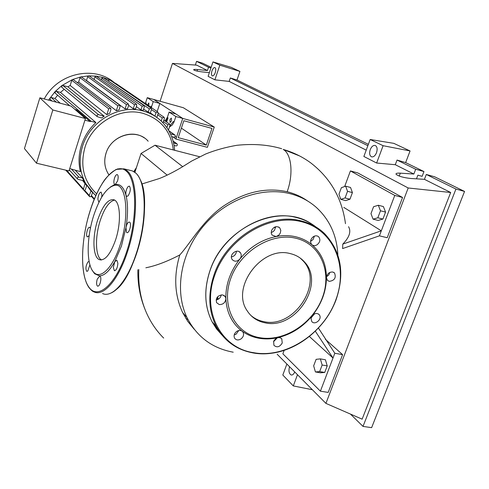 <?xml version="1.0" encoding="UTF-8"?>
<svg xmlns="http://www.w3.org/2000/svg" width="489" height="489" viewBox="0 0 489 489"><rect width="100%" height="100%" fill="white"/><g stroke="black" fill="none" stroke-linecap="round" stroke-linejoin="round"><path stroke-width="0.73" d="M134.885 172.317L141.046 153.467L155.025 145.215L199.64 156.755M155.025 145.215L182.697 166.663M141.046 153.467L167.22 175.16M135.581 170.184L134.481 172.024M133.803 171.59L136.425 167.617M135.447 170.606L134.567 172.079M169.903 119.744L171.339 118.045L171.511 120.838L170.074 122.531L169.903 119.744M147.427 104.946L148.845 102.928L148.827 105.899M55.343 93.234L55.123 91.559L56.198 91.247L60.459 92.403L95.93 122.537C89.065 129.017 84.212 136.675 81.37 145.52C78.65 154.383 78.326 163.094 80.404 171.645L69.725 168.595M75.495 170.459L82.5 177.984L83.753 180.722L78.124 179.396L77.433 178.87L77.47 177.745L78.454 177.097L82.5 177.984M82.568 180.441L86.681 185.686L85.33 189.72L84.487 190.245L83.735 190.111L65.752 170.154M84.548 190.233L89.261 195.466L90.997 190.991M85.153 183.289L86.247 184.475M52.824 109.97L36.492 163.192L68.998 170.924L85.434 118.534L71.094 106.113L39.872 97.8L52.824 109.97L85.434 118.534M36.492 163.192L24.45 148.583L39.872 97.8M95.93 122.537L91.186 121.296L90.123 121.535L76.645 109.909L74.964 109.463M90.123 121.535L84.921 120.172M50.3 99.475L49.976 97.953L51.168 97.494L54.945 98.509L60.239 103.222M54.945 98.509L57.653 95.239M156.841 117.464L158.21 113.289L157.923 112.079L156.052 112.702L154.934 116.131L150.355 112.947M108.216 80.954L149.328 108.851L151.211 108.234L151.498 109.444L150.233 113.332L143.583 109.133M140.966 109.884L142.152 106.223L144.053 105.618L144.334 106.822L143.149 110.483L140.966 109.884L136.333 106.614M133.271 108.705L134.53 104.793L136.455 104.194L136.731 105.392L135.587 108.919L133.271 108.705L128.619 105.367M125.08 108.9L126.462 104.603L128.405 104.023L128.668 105.208L127.55 108.692L125.08 108.9L86.498 80.483L87.69 76.657L88.686 75.868L89.432 76.15L128.124 103.821M116.327 110.71L117.886 105.832L119.866 105.269L120.111 106.437L118.98 109.982L116.327 110.71L78.656 82.024L80 77.678L80.826 76.914L81.773 77.195L119.567 105.049M77.103 82.507L78.656 82.024M106.847 114.677L108.705 108.833L110.722 108.295L110.948 109.438L109.738 113.222L106.847 114.677L70.184 85.477L71.791 80.275L72.433 79.566L73.594 79.811L110.404 108.051M61.926 87.409L61.84 85.599L62.763 85.416L67.849 86.81L70.184 85.477M67.849 86.81L104.23 116.193L101.51 117.996L97.268 116.645L61.608 87.152M60.459 92.403L64.193 89.285M145.905 103.906L146.211 103.106L145.63 102.708L145.319 103.509M146.211 103.106L145.942 103.937M145.63 102.708L147.262 97.666L153.246 101.614L151.578 106.736L150.973 106.327L150.655 107.14M151.26 107.549L151.578 106.736M165.734 121.4L168.008 117.861L167.348 117.415L165.08 120.948M168.008 117.861L166.633 122.024M167.348 117.415L169.108 112.085L175.844 116.529L174.047 121.95L173.363 121.486L169.775 126.058M170.429 133.784L175.062 135.135C175.624 136.327 175.233 136.999 173.895 137.146L171.621 136.541M169.445 127.054L172.269 125.001L174.047 121.95M174.842 134.982L168.815 130.697M169.108 112.085L175.906 113.955L182.739 118.417L153.742 99.475L147.262 97.666M214.261 127.067L207.373 147.342L175.881 139.029L182.739 118.417L214.261 127.067L183.375 107.745L153.742 99.475L159.817 103.442L153.246 101.614M159.817 103.442L157.158 111.559M175.044 136.773L176.505 137.158L182.739 118.417L175.844 116.529M173.564 142.874L177.104 143.931C177.648 145.117 177.256 145.777 175.93 145.924L174.072 145.435M85.086 183.167L83.35 189.714M89.261 195.466L89.719 196.725L91.009 196.615L92.543 192.642M149.328 108.851L148.191 112.354M108.307 80.661L109.756 79.97L150.973 108.069M168.448 130.068L170.007 125.355L169.726 124.163L167.88 124.781L166.92 127.696M114.958 83.509L115.991 83.558L157.69 111.92M162.984 122.837L164.414 118.485L164.127 117.281L162.275 117.904L161.229 121.083M101.37 79.664L101.816 78.246L103.124 77.5L109.756 79.97L116.437 83.87M94.126 79.511L94.945 76.895L96.107 76.113L103.124 77.5L143.797 105.441M48.582 100.117L55.123 91.559L61.84 85.599L72.433 79.566L80.826 76.914L88.686 75.868L96.107 76.113L136.186 104.004M104.23 116.193L98.582 114.689C97.262 114.762 96.822 115.416 97.268 116.645M44.236 98.961C57.476 73.515 93.203 65.245 113.595 82.011M206.315 145.099L211.969 128.424L183.846 120.734L178.21 137.653L206.315 145.099L181.376 128.136M175.881 139.029L172.892 136.877M275.594 227.587L274.005 227.452M217.532 296.878L218.302 299.219M337.868 254.989C336.903 235.557 329.684 219.665 316.206 207.305C308.797 200.808 300.105 196.272 290.118 193.699C261.444 186.364 225.447 199.555 202.959 226.633C180.441 253.687 174.292 291.157 187.024 317.599C196.81 336.774 212.208 348.302 233.216 352.196M217.556 299.592L216.92 297.709M194.182 329.213L187.807 321.444L182.666 312.618C174.524 295.148 173.564 275.924 179.775 254.958C189.976 243.822 202.66 220.673 223.07 206.346C244.476 191.975 265.833 187.098 287.147 191.731C294.72 193.644 301.579 196.749 307.715 201.046M345.081 197.941L340.79 199.371L338.963 194.237L341.383 187.678L345.662 186.181L347.538 191.315L345.081 197.941L349.971 199.2L345.662 200.612L340.79 199.371M347.538 191.315L352.422 192.587L350.534 187.464L345.662 186.181M352.422 192.587L349.971 199.2M373.578 206.719L378.321 205.264L380.473 210.796L377.826 217.782L373.076 219.164L370.974 213.632L373.578 206.719M380.473 210.796L385.558 212.092L383.388 206.566L378.321 205.264M385.558 212.092L382.918 219.06L377.826 217.782M382.918 219.06L378.144 220.429L373.076 219.164M316.12 359.329L320.35 358.883L322.147 365.02L319.665 371.585L315.417 371.952L313.669 365.833L316.12 359.329M322.147 365.02L327.227 365.894L325.411 359.77L320.35 358.883M327.227 365.894L324.739 372.441L319.665 371.585M324.739 372.441L320.478 372.801L315.417 371.952M185.789 318.357L187.965 319.5M325.387 339.323L342.6 354.647L334.812 353.254L318.461 328.125M287.147 191.731C293.669 174.182 291.523 153.717 283.149 149.402L299.616 155.954M342.789 244.109L342.612 248.571L379.415 235.832L381.322 230.814L342.789 244.109C349.409 237.318 351.328 231.511 348.553 226.682M343.773 207.379L381.322 230.814L394.764 195.429L350.411 170.93L344.647 186.535M334.812 353.254L332.997 358.021L315.368 331.279M342.6 354.647L328.186 392.416L320.405 391.176L332.997 358.021L309.427 336.53M179.775 254.958C167.116 261.554 155.808 265.833 145.85 267.783M320.405 391.176L282.874 353.816L283.999 350.754M340.179 198.632L340.356 198.149M350.411 170.93L357.807 172.935L402.563 197.495L394.764 195.429M402.563 197.495L387.215 237.721L379.415 235.832M265.026 322.819C257.33 321.291 251.389 317.288 247.202 310.827C230.49 287.483 261.896 245.515 290.179 253.589C295.863 254.903 300.576 257.636 304.323 261.786C325.802 283.51 295.539 330.161 265.026 322.819M300.197 258.064L302.978 260.741C324.427 282.428 294.25 328.969 263.791 321.628C258.663 320.643 254.225 318.455 250.49 315.063M277.874 337.642C271.334 339.109 264.965 339.299 258.767 338.211C252.581 337.086 247.024 334.733 242.104 331.151L243.076 332.227C244.158 334.794 243.4 337.074 240.796 339.073C238.112 340.491 236.034 340.161 234.543 338.07C233.522 335.521 234.298 333.26 236.872 331.291C238.797 330.179 240.539 330.13 242.104 331.151C232.061 323.51 226.645 312.697 225.863 298.718C225.331 302.654 223.137 304.604 219.274 304.568L216.596 302.66C215.612 297.917 217.642 295.332 222.684 294.904L225.295 296.719L225.863 298.718C225.576 284.567 230.258 271.334 239.91 258.999C237.067 261.743 234.476 261.902 232.141 259.482L231.853 258.981C229.194 254.146 237.483 248.216 240.447 252.831L240.808 253.43C241.584 255.295 241.285 257.153 239.91 258.999C249.934 246.963 262 239.476 276.102 236.535L271.994 235.032L271.242 233.131L271.529 230.57C273.791 226.566 276.529 225.661 279.745 227.843L280.802 230.398L280.319 233.057L278.754 235.197L276.102 236.535C282.893 235.252 289.396 235.325 295.619 236.755C301.817 238.222 307.263 240.894 311.964 244.781C321.45 253.039 326.285 263.993 326.456 277.642C326.23 291.322 321.517 303.981 312.318 315.607C302.844 327.025 291.365 334.372 277.874 337.642L280.228 337.74L281.762 338.816L282.245 342.978C279.702 347.104 276.921 347.875 273.907 345.277L273.644 341.438L273.993 340.674L275.643 338.724L277.874 337.642M295.759 238.229C320.405 243.834 332.251 271.829 322.385 297.654C312.862 323.559 284.054 342.159 259.628 337.667C235.081 333.571 220.826 306.163 230.625 278.828C240.056 251.413 271.267 232.226 295.759 238.229M273.553 341.719L277.361 337.789M234.2 334.941L236.138 334.158L238.779 330.509M271.193 232.538L273.039 231.707L274.531 230.227L275.637 226.737M313.437 236.609C315.466 235.478 317.227 235.557 318.73 236.859C320.65 239.628 320.081 242.281 317.037 244.818C315.154 245.9 313.461 245.881 311.964 244.781L311.676 244.518C309.83 241.743 310.417 239.109 313.437 236.609M310.582 241.358L313.113 239.494L314.403 236.126M332.752 272.006L334.525 272.99C336.34 277.758 334.592 280.552 329.262 281.364L327.428 280.325L326.456 277.642C327.08 273.797 329.183 271.921 332.752 272.006M326.536 276.762L328.773 274.977L329.934 272.367M319.714 315.454C321.958 319.782 314.513 325.442 311.768 321.487L311.028 318.62L312.318 315.607C314.818 313.107 317.135 312.807 319.256 314.708L319.714 315.454M311.193 317.746L314.543 313.883M231.413 256.939C234.445 256.23 236.12 254.329 236.438 251.23M216.114 299.965C218.95 299.402 220.655 297.697 221.236 294.855M97.782 219.653C102.763 205.417 108.148 198.797 113.937 199.781C120.441 201.688 121.443 222.648 115.502 240.142C110.337 254.433 104.964 260.943 99.383 259.659C92.769 257.324 92.128 236.548 97.782 219.653M101.523 259.952C95.282 256.817 94.848 236.615 100.337 220.215C104.512 208.008 109.261 201.303 114.585 200.105M110.465 186.963L114.738 184.512C113.656 183.607 113.582 181.468 114.505 178.082C115.386 175.594 116.321 174.432 117.305 174.597C118.387 175.49 118.466 177.635 117.537 181.034L115.166 184.542L116.437 184.365C120.746 184.261 123.913 187.874 125.948 195.197C125.539 192.006 126.241 189.151 128.051 186.639L129.389 186.107C130.936 188.583 130.496 191.841 128.069 195.875L126.743 196.389L125.948 195.197C128.051 203.693 128.063 214.494 125.979 227.593C126.804 223.858 127.959 222.012 129.444 222.067L129.793 222.312C131.834 224.109 129.059 233.815 126.853 232.599L126.492 232.342L125.979 227.593L121.461 245.998L114.756 261.731C109.524 270.943 104.469 275.655 99.597 275.875L94.695 273.779L92.238 270.307M120.013 245.356C112.849 267.648 100.624 279.684 93.961 272.495C86.18 265.368 86.406 237.605 93.845 215.105C100.092 196.743 107.201 186.792 115.178 185.239C126.572 183.393 129.842 216.651 120.013 245.356M89.169 235.6L87.439 236.939L87.121 236.688C85.508 234.989 87.941 226.309 89.75 227.318L90.41 228.32M99.181 201.768L98.692 201.774L97.861 199.145C98.326 194.83 99.408 192.495 101.119 192.122L101.95 194.732L101.639 197.238M117.886 263.308C117.452 267.966 116.284 270.423 114.383 270.68L113.338 267.52L114.756 261.731L116.834 260.172L117.886 263.308M100.19 283.021C99.365 285.325 98.491 286.371 97.568 286.151C96.388 285.069 96.284 282.709 97.262 279.072L99.884 275.93C101.064 277 101.168 279.366 100.19 283.021M89.915 264.812L87.8 271.016L86.767 271.364C85.355 268.822 85.764 265.661 87.983 261.878L89.139 261.572M370.252 149.603C371.579 146.511 373.229 145.129 375.204 145.465C377.19 146.578 377.63 148.998 376.524 152.721C375.179 155.814 373.529 157.189 371.573 156.847C369.58 155.722 369.14 153.308 370.252 149.603M211.951 70.917C212.837 68.57 213.815 67.458 214.897 67.568C215.912 68.222 216.034 69.89 215.27 72.568C214.384 74.915 213.4 76.027 212.33 75.905C211.315 75.245 211.187 73.582 211.951 70.917M209.365 72.623L202.208 71.907C197.66 71.351 194.811 70.66 193.65 69.841C193.516 69.389 194.824 69.291 197.562 69.536L207.452 70.526L208.546 67.244L210.93 67.959M195.337 65.049L196.566 61.345L202.574 63.16L211.132 67.348M196.566 61.345L208.546 67.244M239.928 71.412L219.818 65.171L212.953 61.914L231.254 67.36L239.928 71.412L236.994 80.013L368.37 144.341M405.644 162.593L397.044 160.056L395.283 164.714L376.634 163.026L363.871 156.462L370.167 139.493L393.792 143.344L410.063 150.954L405.644 162.593L423.963 171.56L422.135 176.333L417.887 175.148L416.475 178.833M160.086 101.241L172.47 63.411L196.737 65.153L207.452 70.526M426.298 174.463L455.931 189.054L464.55 191.431L434.666 176.804L426.298 174.463L424.428 179.329L410.723 178.479C403.596 177.703 398.724 176.315 396.108 174.316C395.595 173.381 397.001 172.996 400.32 173.161L413.859 174.029L415.687 169.237L423.963 171.56M464.55 191.431L371.628 427.655L363.009 426.408L350.485 414.097M397.044 160.056L415.687 169.237M395.283 164.714L413.859 174.029M455.931 189.054L363.009 426.408M424.428 179.329L450.693 192.501L362.129 419.171L325.918 403.382L277.171 354.25M294.726 371.946C293.755 374.268 292.538 375.271 291.089 374.953C288.962 373.565 288.449 370.827 289.555 366.732M297.483 374.727L293.302 385.919L282.807 375.026L286.884 364.042M293.302 385.919L312.367 389.727M236.994 80.013L230.331 77.971L229.164 81.412L214.891 79.823L219.818 65.171M214.891 79.823L208.118 76.339L212.953 61.914M172.47 63.411L408.199 187.978L325.918 403.382M450.693 192.501L408.199 187.978M229.164 81.412L366.218 150.141M230.331 77.971L367.869 145.691M370.167 139.493L383.107 145.704L410.063 150.954M376.634 163.026L383.107 145.704M108.894 174.781L108.503 174.206C104.585 167.947 103.747 161.015 106.003 153.399C111.162 134.958 136.883 127.751 148.155 141.229M94.499 194.494L85.673 183.473C79.621 172.14 78.552 159.842 82.458 146.578C89.921 120.936 119.567 103.906 143.363 111.089C150.117 112.965 156.009 116.235 161.028 120.887C169.243 128.796 173.778 138.595 174.634 150.288M96.639 193.803C83.827 181.608 79.915 166.199 84.903 147.58C92.085 122.965 120.526 106.602 143.387 113.472C161.003 119.255 170.973 131.413 173.289 149.94M51.168 97.494L56.4 102.201M168.882 130.82L174.64 134.903M173.124 141.101L176.676 143.687M66.608 170.355L83.283 188.846M91.553 195.734L94.408 198.876M163.375 121.645L167.88 124.781M151.462 109.554L156.052 112.702M157.721 114.774L162.275 117.904M101.816 78.246L142.152 106.223M94.945 76.895L134.53 104.793M71.791 80.275L108.705 108.833M87.69 76.657L126.462 104.603M80 77.678L117.886 105.832M174.622 150.135L174.928 150.367M62.763 85.416L98.582 114.689M56.198 91.247L91.186 121.296M71.345 168.98L78.845 177.122M345.485 223.681C342.055 198.43 330.521 178.198 310.888 162.996C302.654 156.908 293.406 152.379 283.149 149.402M138.809 269.525C138.155 283.975 140.294 297.434 145.233 309.91L145.233 309.916C149.597 320.76 155.746 330.148 163.674 338.082M221.835 334.922L216.523 328.889L212.183 321.976C204.524 306.731 203.772 289.714 209.934 270.93C221.78 234.439 264.146 208.681 296.212 217.483C303.632 219.304 310.209 222.471 315.955 226.982M335.87 300.081C323.577 334.158 285.295 359.024 253.094 352.924C236.597 349.867 224.304 341.01 216.211 326.352C208.51 310.992 207.776 293.84 214.011 274.891C226.004 238.082 268.754 212.043 301.047 220.875C310.173 223.125 317.984 227.342 324.482 233.522C341.157 251.37 344.971 273.51 335.925 299.934M214.757 275.221C227.159 238.754 268.828 213.351 301.12 221.609C333.614 229.323 348.749 266.328 335.741 300.063C323.596 333.956 285.527 358.737 253.516 352.667C221.083 348.046 201.407 311.481 214.757 275.221M219.041 331.132L213.601 323.516M139.701 178.742C153.173 200.362 137.012 275.472 115.545 290.038M130.141 170.368L132.36 170.905L135.557 172.91C146.572 181.419 147.385 221.162 136.095 254.066C127.091 281.64 112.207 298.204 102.549 293.522M127.329 252.251C118.332 279.934 103.607 296.609 94.132 291.945C92.867 291.725 91.101 290.191 88.827 287.349C80.911 275.814 80.654 247.183 87.403 220.307C91.516 204.61 96.932 191.609 103.65 181.303C106.504 177.012 110.685 173.045 116.186 169.396L124.053 168.876L127.189 170.869C137.99 179.347 138.601 219.2 127.329 252.251M126.486 171.284C137.048 180.19 137.605 218.993 126.59 251.921C115.722 284.995 97.623 300.295 88.839 287.061C79.744 274.671 80.844 239.048 90.331 210.111C99.456 180.82 116.205 161.437 126.486 171.284M117.452 168.919L124.053 168.876L132.36 170.905L135.649 172.941M197.562 69.536L197.049 71.07M400.32 173.161L399.22 176.058M108.992 174.683L108.503 174.206C104.567 167.929 103.723 160.985 105.972 153.363C110.6 137.146 131.743 128.76 144.31 137.929M95.807 195.612L90.184 190.05L85.673 183.473L82.959 180.533M52.011 101.034L49.964 99.169M94.181 199.414L91.333 196.272M89.334 196.333L83.735 190.111M169.512 124.01L163.876 120.123M163.907 117.128L158.222 113.252M174.616 150.056L175.086 150.404M173.1 141.009L176.89 143.772M55.012 92.947L69.75 105.752M69.297 169.952L77.433 178.87M182.666 312.618L187.024 317.599M145.233 309.91C140.08 297.41 137.617 284.023 137.849 269.745M141.902 183.986L158.943 178.662C166.584 175.869 178.088 169.634 184.622 165.471L191.743 161.009L205.722 153.968C215.239 150.147 225.588 147.262 236.774 145.306C253.229 143.583 268.192 144.713 281.664 148.705M335.967 300.075C326.438 325.283 303.314 346.151 278.107 352.074C252.923 357.96 227.593 347.997 216.211 326.352L212.183 321.976C204.5 306.701 203.736 289.671 209.891 270.882C223.662 227.287 279.598 202.14 311.181 223.656M335.992 300.008C345.032 273.565 341.2 251.401 324.482 233.522M239.084 251.646L240.447 252.831M278.602 226.994L279.745 227.843M317.795 236.193L318.73 236.859M333.651 272.33L334.525 272.99M318.339 313.926L319.256 314.708M223.944 295.374L225.295 296.719M241.89 331.004L243.076 332.227M280.924 338.076L281.945 339.066M304.323 261.786L302.978 260.741M135.863 173.137C144.652 181.071 147.238 207.415 141.358 235.802C135.484 264.164 122.177 288.522 110.82 293.107M93.961 272.495L94.695 273.779M114.695 270.741L114.383 270.68M94.139 272.807L93.766 272.734M115.844 184.775L115.007 184.579M115.178 185.239L116.437 184.365M99.383 259.659L100.978 259.983M291.089 374.953L291.621 375.039"/></g></svg>
